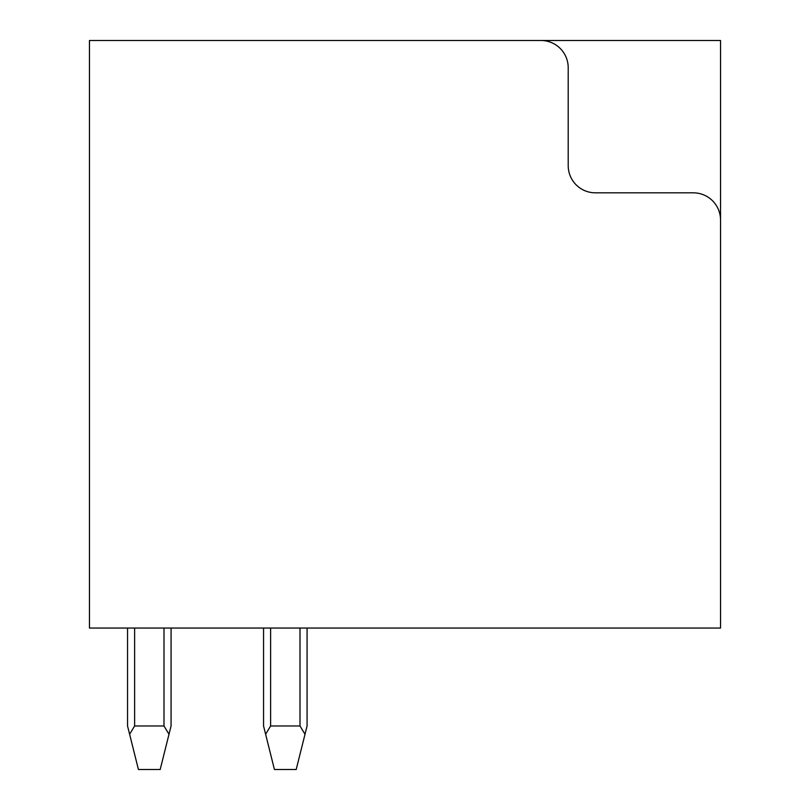 <?xml version="1.0" encoding="UTF-8"?>
<svg xmlns="http://www.w3.org/2000/svg" width="810" height="810" viewBox="0 0 810 810"><rect width="100%" height="100%" fill="white"/><g stroke="black" fill="none" stroke-linecap="round" stroke-linejoin="round"><path stroke-width="1.21" d="M568.205 67.706A27.206 27.206 0 0 0 541.009 40.5L89.465 40.5L89.465 628.054L720.535 628.054L720.535 220.026A27.206 27.206 0 0 0 693.34 192.831L595.411 192.831A27.206 27.206 0 0 1 568.205 165.625L568.205 67.706M541.009 40.5L720.535 40.5L720.535 220.026M263.554 628.054L263.554 725.973L274.428 769.5L296.197 769.5L305.005 734.265L300.004 725.973L270.621 725.973L270.621 628.054M265.619 734.265L270.621 725.973M305.005 734.265L307.071 725.973L307.071 628.054M134.622 725.973L163.995 725.973L168.996 734.265L160.188 769.5L138.429 769.5L129.62 734.265L134.622 725.973L134.622 628.054M168.996 734.265L171.072 725.973L171.072 628.054M129.62 734.265L127.545 725.973L127.545 628.054M300.004 725.973L300.004 628.054M163.995 725.973L163.995 628.054"/></g></svg>
